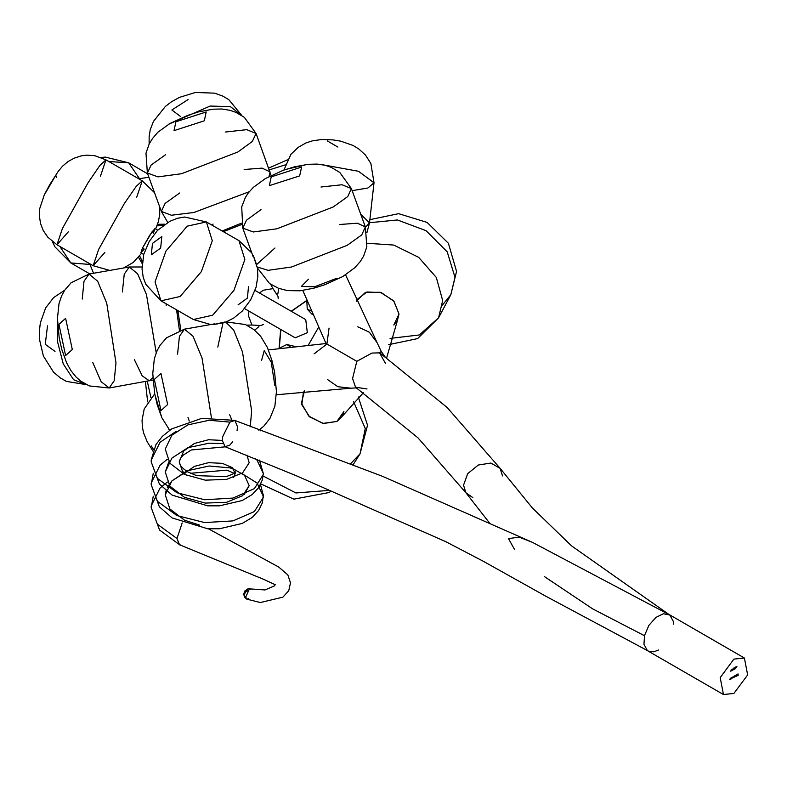 <?xml version="1.0" encoding="UTF-8"?>
<svg xmlns="http://www.w3.org/2000/svg" width="787" height="787" viewBox="0 0 787 787"><rect width="100%" height="100%" fill="white"/><g stroke="black" fill="none" stroke-linecap="round" stroke-linejoin="round"><path stroke-width="1.18" d="M367.037 388.935L355.527 387.194L352.556 378.527L356.836 361.312L371.917 353.068L378.95 352.891L381.302 351.573L377.062 342.63L369.31 332.173L357.81 326.753M385.571 363.486L379.472 352.645L378.95 352.891M668.999 614.519L532.386 542.332L519.272 537.128L508.52 538.642L514.639 549.601M329.074 328.12L326.939 344.047L314.141 353.875M261.54 360.495L264.235 350.638L271.19 362.128L274.85 385.64M326.939 344.047L356.836 361.312M250.256 426.78L251.594 410.893L242.534 351.986L233.66 329.91L225.771 322.05M225.072 322.011L213.533 324.519L222.996 322.827L217.792 347.067M274.978 248.023L256.582 264.648L253.325 255.608L256.916 266.852L268.052 270.334L291.613 266.99L347.156 245.377L361.695 234.89L365.384 226.941L357.446 223.213L339.571 224.521M257.3 267.432L256.916 266.852M248.535 286.655L247.384 298.116L238.028 304.854M206.44 221.895L184.581 217.025L177.39 218.314L169.756 221.295L157.538 230.414L149.136 241.629L143.746 254.437L142.034 269.223L143.283 277.427L145.782 284.323L160.902 300.782L193.415 319.552L212.638 315.243L233.936 290.354L244.836 259.464L238.963 240.665L206.44 221.895L212.323 240.694L201.413 271.584L180.115 296.473L160.902 300.782L155.019 281.982L165.929 251.092L187.227 226.203L206.44 221.895L238.963 240.665L251.899 253.139M244.531 308.612L295.204 337.869L307.353 332.753L305.72 319.66L255.037 290.403M294.279 346.241L286.842 344.47L290.157 346.742M263.32 324.49L261.087 325.543L251.948 325.031L248.456 315.902L248.869 311.111M259.376 292.912L263.32 290.157L272.971 288.622L270.512 284.156M153.337 233.227L154.921 228.555L149.805 235.067L142.486 248.151L140.903 252.824L144.169 249.125L142.486 248.151L152.481 231.093L153.337 233.227M251.948 325.031L246.852 325.139M142.329 261.491L139.624 255.864M156.908 225.918L163.125 225.456M272.971 288.622L277.988 296.276L278.185 298.745M310.875 310.845L307.255 309.114L312.262 314.505M336.915 278.155L314.721 286.734L301.293 286.458L308.474 279.188M304.49 390.932L303.408 392.438L301.795 404.734L309.675 416.953L323.467 423.524L336.915 421.468L341.991 416.628L343.949 411.473L336.915 421.468L322.906 423.426L308.799 416.166L301.47 403.229L304.49 390.932M356.481 387.853L350.766 388.168L337.83 386.683L327.392 379.432M393.825 325.07L397.317 320.791L398.97 313.983L394.031 301.313L381.439 292.646L366.919 291.928L357.072 299.483L356.314 301.175L365.453 292.41L380.318 292.292L393.657 300.88L398.97 313.983L393.825 325.07M384.922 356.462L381.302 351.573L379.482 352.645L447.203 407.587L500.148 468.393L490.872 463.022L478.27 465.058L467.685 473.666L463.573 485.195L465.894 492.76L472.751 497.591M673.475 624.209L673.239 621.327L669.865 615.09L663.343 613.791L655.994 617.411L648.901 625.409L644.514 635.463L643.973 644.258L647.357 650.505L648.35 651.134L653.879 651.793L658.611 649.954M733.917 693.436L747.65 674.912L744.423 658.07L733.917 659.112L720.184 677.637L723.41 694.478L733.917 693.436M232.706 441.723L229.912 445.048L225.072 446.75L222.357 440.405L222.721 436.578L229.912 422.157L234.9 420.504L237.477 426.79L237.113 430.617M544.358 576.596L592.66 608.882L644.455 635.689M643.973 644.268L644.514 635.463M734.419 675.984L734.527 677.027L733.209 677.705L733.1 676.741L733.445 677.538L734.419 675.984M734.92 676.584L734.802 675.767L735.668 675.413L734.979 676.633M738.049 673.888L738.157 675.335L737.527 675.708L738.049 673.888M737.242 674.882L736.435 675.108L736.868 674.548L737.242 675.276L736.534 675.738L737.527 675.089M736.042 675.049L736.042 676.604L736.042 675.049M731.979 678.296L731.861 677.459L732.727 677.115L732.028 678.335M731.477 677.686L731.595 678.728L730.857 679.053L730.749 678.099L731.133 678.876L731.477 677.686M730.366 678.325L730.484 679.368L729.746 679.693L730.366 678.325M736.317 667.799L736.898 666.412L736.219 667.74M735.265 668.34L735.973 667.897L735.265 668.684L735.737 667.13L735.127 667.327L736.022 666.815L735.55 668.488M734.32 669.157L734.93 668.96L734.123 669.432L734.91 667.484L734.232 669.107M733.248 669.511L733.956 669.058L733.248 669.845L733.72 668.301L733.11 668.497L734.005 667.986L733.533 669.648M732.49 669.363L732.992 669.068L732.49 669.363M731.989 669.147L732.353 670.445L731.979 669.55L730.828 671.331L731.182 669.609L731.595 670.534L731.989 669.147M655.994 617.411L663.343 613.791M199.623 525.086L184.561 520.227L169.884 509.041L165.24 494.856L171.841 480.985L187.926 470.616L209.185 466.022L229.922 467.921L233.611 469.072L244.57 475.309L249.223 485.668L244.118 494.531M167.306 482.047L160.036 488.058L151.242 505.923L151.173 507.595L157.439 524.201L176.977 538.485L179.505 544.752L180.705 544.988M176.298 431.246L160.036 442.284L151.242 460.159L151.173 461.831L157.439 478.427L176.977 492.721L204.63 499.706L232.972 498.033L254.417 488.658L263.222 474.6L263.281 473.272L257.024 460.149L254.811 458.182M167.306 459.165L160.036 465.176L151.242 483.041L151.173 484.713L157.439 501.319L176.977 515.603L204.63 522.588L232.972 520.915L254.417 511.54L263.222 497.492L263.281 496.154L257.024 483.031L244.127 474.905M222.721 443.612L209.185 443.14L187.926 447.724L171.841 458.093L165.24 471.974L169.884 486.159L176.278 492.396M168.851 461.831L165.24 471.974L169.884 486.159L184.542 497.354L205.279 503.07L226.538 502.293L242.622 495.731L249.223 485.668L244.57 475.309L242.042 473.272M179.584 544.781L263.635 579.311L275.224 584.771L274.388 585.941L265.042 589.984L251.102 588.981L249.204 589.414L245.711 597.156L246.744 599.064L248.781 598.691M245.711 597.156L243.793 594.962L245.78 591.637L247.689 590.939M229.912 422.157L209.185 420.248L187.926 424.842L171.841 435.211L165.24 449.092L169.884 463.277L184.542 474.463L205.279 480.188L226.538 479.411L242.622 472.849L249.223 462.786L246.911 455.034M182.171 523.001L176.977 538.485M222.357 440.405L208.535 439.776L194.359 443.475L183.637 451.02L179.2 461.831L182.338 471L186.342 475.279M233.621 477.473L235.254 473.272L232.126 467.576L222.357 463.297L208.535 462.658L194.359 466.357L183.558 473.99M736.042 675.443L736.484 675.699M737.222 675.02L736.593 675.6L737.104 674.961M734.802 676.181L735.304 676.466L735.579 675.561L734.92 676.249M731.979 677.941L732.638 677.263L731.861 677.873M260.408 430.764L259.877 429.456M263.124 476.037L295.892 492.918L329.153 490.37M353.609 401.537L365.266 428.512L360.033 453.794L350.549 463.868M367.372 243.272L393.736 245.013L418.635 257.339L436.332 277.398L442.717 300.555L438.526 317.85L419.245 335.006L390.057 338.4M442.461 305.071L450.813 294.633L455.004 277.339L447.213 251.801L426.023 230.709L397.415 220.016L369.467 222.741M179.603 192.963L165.063 203.44L161.365 211.398L171.409 215.245L193.897 212.47L249.204 191.762M241.383 223.174L222.15 230.965M211.733 224.954L213.1 224.128M225.613 131.99L246.675 129.688L256.06 133.515L252.361 141.463L237.822 151.95L181.492 173.75L157.951 176.898L147.415 173.032L151.104 165.073L165.644 154.596M175.885 121.818L174.006 130.593L204.325 120.775L206.204 112L175.885 121.818M269.026 176.514L270.02 171.881L262.071 168.152L244.196 169.461M134.37 359.689L142.172 375.822L149.373 380.839L152.894 377.671M82.212 299.099L84.022 281.264L89.069 274.092L97.686 281.284L106.727 303.241L116.014 362.925L114.204 380.76L109.167 387.942L101.159 381.725L92.63 362.335M58.956 324.352L65.616 355.517L72.276 349.497L65.616 318.332L58.956 324.352M166.165 305.435L166.195 303.831M176.603 309.842L179.475 330.392M156.19 352.871L146.461 294.633L137.627 273.768L129.275 266.99L124.228 274.171L122.418 292.007M147.248 381.213L150.907 397.543M104.838 252.391L93.171 265.721L98.7 249.351L124.346 203.548L136.22 186.293L142.221 180.774L136.702 197.144M100.441 176.209L105.97 159.84L99.969 165.368L88.095 182.623L62.448 228.417L56.92 244.796L68.341 231.821M45.803 192.333L55.798 175.275L56.664 177.409M54.982 351.356L45.203 344.293L47.486 325.838M57.441 317.023L57.353 341.096L63.235 363.869L73.624 379.688L86.422 384.597L66.442 381.38L60.383 378.006L53.516 372.192L43.374 355.999L39.586 339.718L39.409 330.54L40.344 322.818L45.666 307.904L53.634 297.594L64.76 290.157M502.46 475.968L500.148 468.393L532.396 508.018L571.529 545.863L669.078 614.568M308.484 344.775L318.342 327.707M151.32 254.791L160.676 248.053L161.827 236.592L152.481 243.331L151.32 254.791M177.587 354.16L179.397 336.324L184.443 329.153L193.022 336.295L202.043 358.115L211.388 417.622M167.641 404.567L160.991 373.402L154.331 379.423L160.991 410.588L167.641 404.567M360.8 214.33L369.447 222.937L365.493 227.217M352.192 190.661L367.873 187.965L374.041 182.732L358.469 171.31L321.047 164.493M307.776 164.326L285.13 169.648M327.382 141.011L337.889 147.08M320.988 187.05L342.05 184.748L351.435 188.575L347.736 196.534L333.196 207.011L276.867 228.81L253.325 231.958L242.79 228.092L246.479 220.144L261.018 209.657M299.699 175.845L301.578 167.07L271.259 176.888L269.38 185.663L299.699 175.845M243.793 594.972L247.895 588.843L251.102 588.981L247.895 588.843L244.796 590.988L243.744 593.969L244.639 597.215L246.734 599.064L260.34 602.537L282.966 597.146L288.77 590.742L290.531 582.901L287.816 574.913L278.696 567.053L208.339 528.785M186.362 471.256L171.841 480.985L167.306 487.379M166.008 490.665L165.24 494.856L169.884 509.041L176.288 515.288M189.254 421.065L188.004 417.395M229.745 414.749L231.634 419.619M154.99 395.044L161.709 417.326M168.477 428.718L169.539 430.312M153.524 449.623L151.32 445.954M138.482 257.251L142.113 263.576M164.837 224.226L157.538 224.246M138.699 178.738L148.969 177.301M139.397 178.531L128.645 162.82L108.97 161.571M59.92 246.528L70.84 262.947L89.816 264.393M93.545 273.296L89.649 263.684M160.902 300.782L193.415 319.552L210.69 324.519M279.247 348.218L280.87 329.586M291.377 311.386L306.704 300.664M285.238 164.857L269.282 169.854M149.176 143.942L149.097 136.613L150.258 129.776L153.445 121.365L165.329 106.412L171.566 101.739L179.416 97.411L195.402 92.522L214.625 93.191L222.79 96.103L228.81 99.644L241.796 115.482L230.404 106.629L210.159 106.058L168.782 124.169M180.538 116.456L171.861 109.934L188.103 99.585M732.658 677.086L733.1 677.341M331.091 491.226L328.848 492.603L293.826 499.125L260.831 483.946M353.107 464.832L360.033 453.794L367.539 425.285L358.262 396.982M388.444 344.716L417.592 338.597L438.526 317.85L450.813 294.633L456.539 271.426L448.433 243.272L427.144 222.426L398.596 213.651L369.821 219.652M271.112 175.462L256.06 133.515L244.403 117.371L235.884 112.295L229.853 110.259L221.796 109.029L213.051 109.196L199.022 111.764L187.857 115.256L170.002 123.451L157.931 132.255L152.55 138.374L149.245 143.805L145.979 153.18L147.415 173.032L161.365 211.398L167.729 222.396M223.449 231.712L241.688 224.511M141.975 267L129.275 266.99L89.069 274.092L71.155 282.769L64.672 290.285L61.622 295.863L59.015 303.585L57.421 318.44L59.251 338.007L61.809 349.408L66.6 362.846L70.83 370.51L75.926 376.875L80.697 381.075L89.364 385.915L109.167 387.942L153.022 380.003M177.901 310.59L180.784 329.989M147.661 401.872L145.418 381.538M154.626 192.854L142.221 180.774L105.97 159.84L94.893 155.737L86.875 155.157L81.071 155.895L74.126 158.138L68.125 161.512L62.616 166.185L58.199 171.409L49.935 184.256L44.387 194.714L39.763 208.506L39.35 215.756L40.56 223.538L43.295 230.542L47.791 237.212L56.92 244.796L93.171 265.721L109.836 270.423M123.697 267.974L133.18 262.435L141.621 253.237M155.629 228.968L158.364 221.629L159.712 214.212L159.436 206.076M345.562 274.85L377.062 342.63M268.416 349.92L325.966 343.486L302.759 290.433M226.007 321.844L245.485 324.51L254.053 329.645L260.723 336.364L267.354 347.47L271.958 360.436L274.525 371.838L276.385 391.552L274.811 406.328L269.961 418.389L263.714 426.249L258.864 430.174M226.508 321.775L233.769 318.056L242.278 311.072L250.689 299.867L256.05 287.235L257.841 276.385L257.438 268.219M169.707 430.194L161.866 417.661L157.252 404.725L154.675 393.343L152.796 373.5L154.39 358.656L156.997 350.933L160.046 345.345L166.529 337.839L184.443 329.153L214.605 323.831M253.257 256.877L242.79 228.092L241.668 206.843L245.347 197.498L248.328 192.904L253.365 187.257L265.376 178.511L283.231 170.317L294.397 166.824L308.425 164.257L317.171 164.09L325.228 165.319L331.258 167.356L339.777 172.432L351.435 188.575L365.384 226.941L366.821 246.793L363.555 256.159L360.249 261.589L354.868 267.718L342.798 276.522L324.677 284.815L313.974 288.16L299.995 290.757L287.314 290.57L278.382 288.268L269.557 283.477L257.241 267.747M283.891 170.081L290.934 154.35L298.165 147.346L305.976 142.939L312.341 140.853L321.667 139.535L332.95 139.899L340.781 141.207L353.127 145.526L358.852 148.999L365.463 155.049L370.923 163.509L374.041 182.732L369.447 222.937L366.939 232.588M279.483 348.188L286.842 344.47M157.754 230.197L154.921 228.555M277.791 293.895L278.814 288.435M254.713 330.176L258.923 326.566M306.792 300.88L307.255 309.114M304.353 390.942L303.408 392.438M397.317 320.791L386.702 357.721M350.766 388.168L276.326 394.779M490.203 523.817L465.894 492.76L417.995 437.828L355.527 387.194M356.255 301.037L357.072 299.483M363.368 392.713L341.991 416.628M669.117 614.588L744.423 658.07M532.386 542.332L382.757 476.45L234.9 420.504M225.072 446.75L296.256 475.771L445.727 541.643L483.208 561.22L545.657 596.182L648.252 651.085M648.094 650.997L723.41 694.478M179.505 544.742L159.564 529.995L151.173 507.595L153.239 496.154M234.605 420.396L201.718 418.399L171.704 428.876L162.437 436.254L156.033 444.488L151.261 459.51L151.173 461.831L159.348 483.966L172.186 495.092L207.699 505.864L219.455 505.864L242.15 500.562L252.204 494.57L258.766 487.537L262.415 479.686L263.281 473.272L259.454 460.07M153.239 473.272L151.173 484.713L159.348 506.848L172.186 517.974L207.699 528.746L219.455 528.746L242.15 523.444L252.204 517.452L258.766 510.419L262.415 502.568L263.261 495.053L260.448 484.713M225.357 446.829L191.339 449.987L183.243 455.043L180.4 458.29L179.2 461.831L180.361 465.304L183.558 468.895L187.591 471.757L196.573 475.633L226.272 476.588L232.637 474.138L235.559 471.885L235.254 473.272M234.034 473.272L226.922 470.134L190.474 473.272M152.973 451.118L147.179 441.743L143.667 433.017L142.368 427.046L142.004 420.189L144.178 408.935L154.754 393.756M100.962 157.459L105.34 157.085L128.645 162.82L147.7 173.819M52.355 241.648L54.952 246.951L70.84 262.947L89.895 273.945M306.645 300.506L291.141 311.249M280.634 329.458L279.07 348.248M268.642 168.103L287.373 159.889M140.903 252.824L143.746 254.467"/></g></svg>
